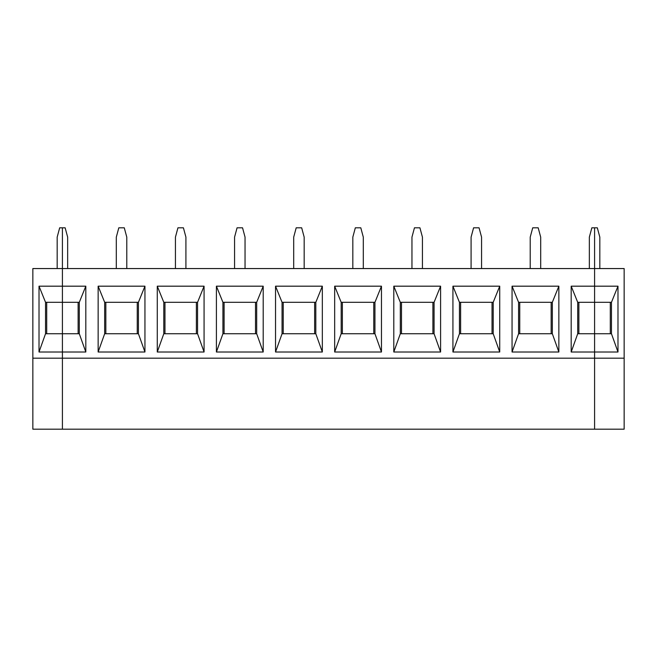 <?xml version="1.0" encoding="UTF-8"?>
<svg xmlns="http://www.w3.org/2000/svg" width="657" height="657" viewBox="0 0 657 657"><rect width="100%" height="100%" fill="white"/><g stroke="black" fill="none" stroke-linecap="round" stroke-linejoin="round"><path stroke-width="0.99" d="M611.462 302.31L594.585 302.31L594.585 268.557L624.15 268.557L624.15 429.185L594.585 429.185L594.585 352.012L617.982 352.012L617.982 286.181L571.188 286.181L571.188 352.012L594.585 352.012L594.585 302.31L577.708 302.31L577.708 333.74L611.462 333.74L611.462 302.31L617.982 286.181M57.175 268.557L57.175 237.128L59.672 227.815L62.415 227.815L62.415 268.557L32.85 268.557L32.85 358.18L624.15 358.18M67.655 268.557L67.655 237.128L65.158 227.815L62.415 227.815L62.415 286.181L39.018 286.181L45.538 302.31L45.538 333.74L62.415 333.74L62.415 429.185L594.585 429.185L594.585 227.815L597.328 227.815L599.825 237.128L599.825 268.557M617.982 352.012L611.462 333.74M610.296 333.74L610.296 302.31M39.018 286.181L39.018 352.012L85.812 352.012L85.812 286.181L62.415 286.181L62.415 302.31L45.538 302.31M45.538 333.74L39.018 352.012M46.704 302.31L46.704 333.74M79.292 302.31L62.415 302.31L62.415 333.74L79.292 333.74L79.292 302.31L85.812 286.181M32.85 358.18L32.85 429.185L62.415 429.185L62.415 268.557L594.585 268.557L594.585 227.815L591.842 227.815L589.345 237.128L589.345 268.557M157.278 286.181L157.278 352.012L204.072 352.012L197.552 333.74L197.552 302.31L204.072 286.181L157.278 286.181L163.798 302.31L163.798 333.74L157.278 352.012M163.798 333.74L197.552 333.74M85.812 352.012L79.292 333.74M144.942 352.012L144.942 286.181L98.148 286.181L98.148 352.012L144.942 352.012L138.422 333.74L138.422 302.31L104.668 302.31L104.668 333.74L98.148 352.012M204.072 352.012L204.072 286.181M263.202 352.012L263.202 286.181L216.408 286.181L216.408 352.012L263.202 352.012L256.682 333.74L256.682 302.31L222.928 302.31L222.928 333.74L216.408 352.012M322.332 352.012L322.332 286.181L275.538 286.181L275.538 352.012L322.332 352.012L315.812 333.74L315.812 302.31L282.058 302.31L282.058 333.74L315.812 333.74M381.462 352.012L381.462 286.181L334.668 286.181L334.668 352.012L381.462 352.012L374.942 333.74L374.942 302.31L341.188 302.31L341.188 333.74L374.942 333.74M440.592 352.012L440.592 286.181L393.798 286.181L393.798 352.012L440.592 352.012L434.072 333.74L434.072 302.31L400.318 302.31L400.318 333.74L434.072 333.74M499.722 352.012L499.722 286.181L452.928 286.181L452.928 352.012L499.722 352.012L493.202 333.74L493.202 302.31L459.448 302.31L459.448 333.74L493.202 333.74M558.852 352.012L558.852 286.181L512.058 286.181L512.058 352.012L558.852 352.012L552.332 333.74L552.332 302.31L518.578 302.31L518.578 333.74L552.332 333.74M98.148 286.181L104.668 302.31M138.422 302.31L144.942 286.181M105.834 302.31L105.834 333.74M78.126 333.74L78.126 302.31M126.785 268.557L126.785 237.128L124.288 227.815L118.802 227.815L116.305 237.128L116.305 268.557M216.408 286.181L222.928 302.31M256.682 302.31L263.202 286.181M224.094 302.31L224.094 333.74M185.915 268.557L185.915 237.128L183.418 227.815L177.932 227.815L175.435 237.128L175.435 268.557M234.565 268.557L234.565 237.128L237.062 227.815L242.548 227.815L245.045 237.128L245.045 268.557M196.386 333.74L196.386 302.31M164.964 302.31L164.964 333.74M137.256 333.74L137.256 302.31M197.552 302.31L163.798 302.31M222.928 333.74L256.682 333.74M255.516 333.74L255.516 302.31M275.538 286.181L282.058 302.31M315.812 302.31L322.332 286.181M304.175 268.557L304.175 237.128L301.678 227.815L296.192 227.815L293.695 237.128L293.695 268.557M282.058 333.74L275.538 352.012M314.646 333.74L314.646 302.31M283.224 302.31L283.224 333.74M334.668 286.181L341.188 302.31M374.942 302.31L381.462 286.181M363.305 268.557L363.305 237.128L360.808 227.815L355.322 227.815L352.825 237.128L352.825 268.557M341.188 333.74L334.668 352.012M373.776 333.74L373.776 302.31M342.354 302.31L342.354 333.74M393.798 286.181L400.318 302.31M434.072 302.31L440.592 286.181M422.435 268.557L422.435 237.128L419.938 227.815L414.452 227.815L411.955 237.128L411.955 268.557M400.318 333.74L393.798 352.012M432.906 333.74L432.906 302.31M401.484 302.31L401.484 333.74M452.928 286.181L459.448 302.31M493.202 302.31L499.722 286.181M481.565 268.557L481.565 237.128L479.068 227.815L473.582 227.815L471.085 237.128L471.085 268.557M459.448 333.74L452.928 352.012M492.036 333.74L492.036 302.31M460.614 302.31L460.614 333.74M512.058 286.181L518.578 302.31M552.332 302.31L558.852 286.181M540.695 268.557L540.695 237.128L538.198 227.815L532.712 227.815L530.215 237.128L530.215 268.557M518.578 333.74L512.058 352.012M551.166 333.74L551.166 302.31M519.744 302.31L519.744 333.74M571.188 286.181L577.708 302.31M577.708 333.74L571.188 352.012M578.874 302.31L578.874 333.74M104.668 333.74L138.422 333.74"/></g></svg>
